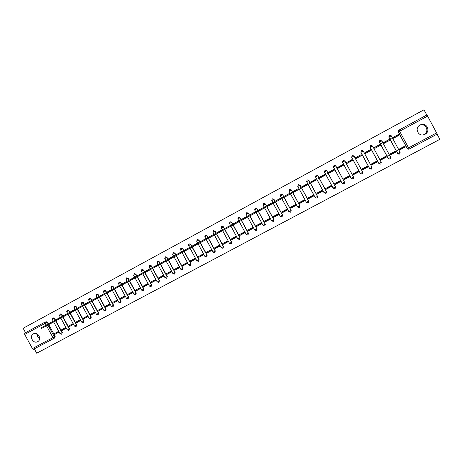<?xml version="1.0" encoding="UTF-8"?>
<svg xmlns="http://www.w3.org/2000/svg" width="463" height="463" viewBox="0 0 463 463"><rect width="100%" height="100%" fill="white"/><g stroke="black" fill="none" stroke-linecap="round" stroke-linejoin="round"><path stroke-width="0.69" d="M55.473 320.043L54.518 318.284L53.042 317.774M62.644 316.171L61.677 314.406L60.196 313.897M69.855 312.27L68.889 310.499L67.401 309.99M77.113 308.346L76.146 306.564L74.647 306.055M84.416 304.394L83.444 302.611L81.939 302.102M91.767 300.418L90.794 298.623L89.284 298.114M99.169 296.413L98.191 294.618L96.669 294.109M106.617 292.385L105.639 290.585L104.106 290.075M114.112 288.333L113.128 286.522L111.595 286.012M121.659 284.247L120.675 282.436L119.13 281.926M129.252 280.138L128.268 278.321L126.712 277.812M136.898 276.006L135.908 274.177L134.351 273.668M144.595 271.845L143.605 270.01L142.031 269.501M152.344 267.649L151.349 265.814L149.769 265.305M160.14 263.43L159.145 261.589L157.559 261.08M167.994 259.187L166.993 257.335L165.401 256.826M175.899 254.91L174.892 253.053L173.295 252.543M183.857 250.605L182.85 248.741L181.241 248.232M191.867 246.27L190.854 244.4L189.24 243.891M199.935 241.906L198.916 240.037L197.296 239.521M208.055 237.513L207.036 235.632L205.404 235.123M216.233 233.092L215.208 231.205L213.57 230.696M224.462 228.641L223.438 226.748L221.789 226.233M232.75 224.156L231.726 222.257L230.07 221.742M241.096 219.641L240.066 217.737L238.404 217.222M249.499 215.098L248.469 213.183L246.796 212.667M257.966 210.52L256.924 208.599L255.246 208.084M266.485 205.913L265.444 203.98L263.754 203.471M275.068 201.272L274.021 199.333L272.319 198.824M283.709 196.596L282.661 194.657L280.972 194.13M292.408 191.89L291.36 189.94L289.67 189.413M301.176 187.15L300.122 185.194L298.432 184.656M310.002 182.376L308.943 180.414L307.235 179.881M318.891 177.566L317.826 175.599L316.125 175.06M327.845 172.722L326.78 170.749L325.072 170.205M336.861 167.849L335.791 165.864L334.118 165.303M353.518 178.452L353.582 177.132L344.866 160.945L343.17 160.389M362.813 173.324L362.755 172.236L354.01 155.99L352.308 155.435M369.619 168.596L371.992 167.322L363.212 151.002L371.997 167.305L371.43 169.111L369.619 168.596L360.845 152.286L361.406 150.487L363.212 151.002L361.921 150.33M424.999 134.27C431.146 131.284 426.533 121.804 420.416 124.86L420.045 125.039C413.777 128.135 418.772 137.714 424.884 134.334L424.999 134.27M423.338 134.855L424.01 134.554C429.901 131.7 425.723 122.55 419.744 125.218M37.671 341.677C42.26 339.472 37.914 331.3 33.486 333.8L33.405 333.84C28.81 336.08 33.226 344.258 37.648 341.694L37.671 341.677M34.337 348.836L36.716 353.211L439.85 139.34L437.066 134.154M36.93 333.817C36.826 335.988 37.723 337.591 39.639 338.632M45.93 321.635L47.4 322.144L48.355 323.897M48.719 324.569L55.149 336.393L54.374 336.85L54.009 338.349L52.956 337.637L46.503 325.767M426.793 115.009L423.986 109.789L23.15 328.273L25.546 332.683M33.498 349.281L53.986 338.36L33.498 349.281L32.422 348.593L24.713 334.425L24.695 333.14L45.171 322.034L46.607 322.566L47.562 324.326M407.185 148.525L398.302 131.99L398.967 130.103L426.955 114.922L437.228 134.067L409.147 149.04L407.284 148.525L398.44 131.903L407.185 148.525L408.412 149.208M398.602 134.449L393.11 137.361L393.579 138.234L399.048 135.277L393.579 138.234M405.328 146.962L404.853 146.088L399.378 149.017L399.847 149.896L405.328 146.962L404.101 147.043L399.61 149.451M395.842 152.032L395.373 151.164L389.933 154.075L390.402 154.943L395.842 152.032L395.032 151.939L394.783 151.476M389.586 140.393L384.157 143.327L389.562 140.347M389.14 139.571L388.555 139.89M389.117 139.519L383.688 142.459L384.157 143.327M386.426 157.067L385.957 156.199L380.557 159.087L381.02 159.955L386.426 157.067L385.691 156.344M380.187 145.475L374.798 148.386L380.164 145.428M379.724 144.601L374.335 147.518L374.764 148.322M371.714 164.932L377.079 162.067L376.61 161.199L371.251 164.07L371.714 164.932L371.482 163.943M365.486 153.357L370.863 150.516L370.394 149.647L365.307 152.46M365.51 153.403L370.863 150.51M362.471 169.875L367.796 167.027L367.333 166.165L362.008 169.012L362.471 169.875L362.558 168.723M356.267 158.346L361.603 155.516L361.14 154.654L356.4 157.281M356.29 158.387L361.603 155.516M353.298 174.782L358.582 171.952L358.119 171.096L352.835 173.92L353.298 174.782L353.935 173.92L353.691 173.463M347.111 163.289L352.412 160.487L351.949 159.625L347.551 162.062M347.14 163.335L352.407 160.482M344.188 179.65L349.438 176.843L348.975 175.986L343.725 178.793L344.188 179.65L345.132 178.625L344.889 178.174M338.025 168.202L343.286 165.418L342.823 164.562L338.771 166.813M338.048 168.248L343.28 165.418M335.143 184.488L340.351 181.699L339.894 180.848L334.685 183.632L335.143 184.488L336.387 183.302L336.144 182.856M329.002 173.081L334.222 170.315L333.765 169.464L330.044 171.536M329.025 173.127L334.222 170.315M326.166 189.286L331.334 186.52L330.877 185.669L325.709 188.441L326.166 189.286L327.7 187.949L327.457 187.503M320.043 177.925L325.229 175.176L324.766 174.325L321.38 176.218M320.066 177.966L325.223 175.176M317.248 194.055L322.381 191.306L321.93 190.461L316.79 193.21L317.248 194.055L319.076 192.562L318.833 192.116M311.148 182.729L316.293 180.009L315.835 179.158L312.78 180.871M311.171 182.775L316.293 180.003M308.393 198.789L313.497 196.063L313.04 195.218L307.941 197.944L308.393 198.789L310.511 197.145L310.268 196.7M302.316 187.503L307.426 184.801L306.969 183.956L304.232 185.495M302.339 187.55L307.426 184.795M299.607 203.489L304.666 200.78L304.214 199.941L299.15 202.649L299.607 203.489L302.003 201.694L301.766 201.249M293.542 192.243L298.618 189.558L298.166 188.719L295.747 190.085M293.565 192.29L298.618 189.558M290.874 208.153L295.903 205.468L295.452 204.629L290.423 207.32L290.874 208.153L293.554 206.214L293.316 205.769M284.832 196.954L289.873 194.286L289.421 193.447L284.409 196.162L287.315 194.645M284.861 196.995L289.873 194.281M282.21 212.789L287.199 210.121L286.753 209.282L281.759 211.956L282.21 212.789L285.162 210.7L284.924 210.26M276.185 201.625L281.191 198.98L280.74 198.141L275.763 200.838L278.946 199.177M276.208 201.671L281.191 198.974M273.598 217.39L278.558 214.739L278.113 213.906L273.153 216.557L273.598 217.39L276.828 215.162L276.59 214.722M267.597 206.266L272.568 203.639L272.122 202.806L267.174 205.479L270.629 203.679M267.62 206.313L272.568 203.633M265.056 221.962L269.975 219.329L269.53 218.495L264.604 221.135L265.056 221.962L268.546 219.589L268.308 219.149M259.072 210.879L264.008 208.263L263.557 207.436L258.649 210.092L262.371 208.147M258.649 210.092L260.646 209.073L261.039 209.808L256.062 212.505M259.095 210.92L264.008 208.263M256.566 226.5L261.456 223.884L261.01 223.056L256.12 225.672L256.566 226.5L260.322 223.988L260.084 223.548M250.605 215.457L255.507 212.858L255.061 212.037L250.182 214.67L254.164 212.586M250.628 215.498L255.501 212.858M248.139 231.002L252.995 228.409L252.549 227.582L247.693 230.18L248.139 231.002L252.156 228.357L251.918 227.923M242.195 220L247.063 217.425L246.617 216.603L241.773 219.219L246.015 216.997M242.218 220.041L247.057 217.425M239.765 235.482L244.586 232.901L244.146 232.079L239.325 234.66L239.765 235.482L244.036 232.698L243.804 232.264M233.838 224.514L238.676 221.956L238.231 221.135L233.421 223.739L237.918 221.372M233.861 224.555L238.676 221.956M231.454 239.927L236.24 237.363L235.8 236.547L231.008 239.111L231.454 239.927L235.98 237.01L235.742 236.576M225.545 229L230.325 226.413M225.568 229.04L230.348 226.453M223.195 244.342L227.952 241.796L227.512 240.98L222.755 243.526L223.195 244.342L227.75 241.431M217.309 233.45L222.055 230.887M221.661 230.157L216.892 232.681L221.644 230.128M217.332 233.491L222.072 230.927M214.994 248.724L219.717 246.2L219.277 245.384L214.554 247.913L214.994 248.724L219.531 245.853M209.126 237.872L213.837 235.326M213.443 234.602L208.709 237.102L213.426 234.567M209.149 237.918L213.86 235.366M206.845 253.082L211.539 250.57L211.105 249.76L206.411 252.271L206.845 253.082L211.365 250.246M201 242.265L205.682 239.736M205.288 239.012L200.583 241.501L205.271 238.977M201.023 242.305L205.699 239.776M198.754 257.405L203.419 254.91L202.979 254.106L198.32 256.6L198.754 257.405L203.251 254.604M192.926 246.629L197.574 244.117M197.186 243.393L192.515 245.865L197.169 243.359M192.949 246.669L197.597 244.157M190.721 261.699L195.351 259.228L194.917 258.423L190.287 260.901L190.721 261.699L195.189 258.933M184.911 250.958L189.529 248.463M189.141 247.746L184.5 250.199L189.118 247.711M184.934 251.004L189.546 248.504M182.74 265.97L187.336 263.511L186.902 262.712L182.306 265.172L182.74 265.97L187.185 263.227M176.947 255.263L181.531 252.786M181.143 252.069L176.536 254.505L181.126 252.034M176.97 255.31L181.554 252.827M174.811 270.207L179.378 267.764L178.95 266.966L174.377 269.408L174.811 270.207L179.233 267.498M169.036 259.54L173.59 257.075M173.208 256.363L168.625 258.788L173.185 256.328M169.059 259.581L173.613 257.115M166.935 274.42L171.472 271.995L171.044 271.196L166.506 273.621L166.935 274.42L171.333 271.735M161.176 263.783L165.708 261.34M165.32 260.628L160.771 263.036L165.303 260.594M161.199 263.829L165.725 261.381M159.116 278.599L163.618 276.191L163.19 275.398L158.682 277.812L159.116 278.599L163.485 275.942M153.369 268.002L157.871 265.577M157.484 264.865L152.969 267.255L157.466 264.83M153.398 268.048L157.889 265.617M151.343 282.754L155.817 280.364L155.389 279.571L150.915 281.967L151.343 282.754L155.69 280.127M145.619 272.192L150.087 269.784M149.705 269.078L145.214 271.451L149.688 269.044M145.642 272.238L150.11 269.819M143.623 286.881L148.067 284.508L147.645 283.715L143.194 286.099L143.623 286.881L147.946 284.276M137.916 276.359L142.355 273.963M141.973 273.257L137.517 275.612L141.956 273.222M137.939 276.399L142.378 273.998M135.954 290.984L140.37 288.623L139.948 287.836L135.526 290.197L135.954 290.984L140.254 288.403M130.265 280.491L134.675 278.113M134.293 277.412L129.866 279.75L134.276 277.378M130.288 280.537L134.698 278.153M128.332 295.058L132.725 292.709L132.302 291.927L127.91 294.277L128.332 295.058L132.609 292.5M122.666 284.6L127.047 282.239M126.665 281.539L122.267 283.865L126.648 281.504M122.689 284.647L127.065 282.274M120.768 299.104L125.126 296.771L124.703 295.99L120.345 298.322L120.768 299.104L125.016 296.569M115.113 288.68L119.466 286.331M119.089 285.636L114.714 287.945L119.066 285.602M115.137 288.727L119.483 286.371M113.244 303.126L117.579 300.805L117.156 300.03L112.827 302.345L113.244 303.126L117.475 300.609M107.607 292.738L111.936 290.405M111.56 289.711L107.213 292.003L111.537 289.676M107.636 292.778L111.953 290.44M105.778 307.119L110.078 304.816L109.662 304.041L105.356 306.344L105.778 307.119L109.98 304.625M100.158 296.766L104.453 294.445M104.077 293.756L99.759 296.036L104.059 293.721M100.182 296.806L104.476 294.485M98.353 311.084L102.63 308.798L102.213 308.028L97.936 310.314L98.353 311.084L102.531 308.618M92.75 300.765L97.022 298.461M96.645 297.773L92.357 300.041L96.628 297.738M92.774 300.811L97.039 298.502M90.979 315.031L95.228 312.756L94.811 311.987L90.563 314.261L90.979 315.031L95.135 312.577M85.395 304.741L89.637 302.455M89.261 301.766L85.001 304.017L89.243 301.731M85.418 304.787L89.654 302.495M83.653 318.943L87.872 316.686L87.455 315.922L83.236 318.179L83.653 318.943L87.779 316.518M78.085 308.694L82.298 306.419M81.928 305.736L77.691 307.97L81.905 305.702M78.108 308.74L82.321 306.46M76.372 322.838L80.568 320.593L80.151 319.829L75.961 322.074L76.372 322.838L80.475 320.431M70.822 312.623L75.006 310.36M74.636 309.678L70.434 311.9L74.618 309.643M70.845 312.664L75.029 310.401M69.137 326.704L73.31 324.476L72.894 323.712L68.727 325.946L69.137 326.704L73.218 324.314M63.61 316.524L67.766 314.273M67.395 313.596L63.217 315.801L67.378 313.561M63.628 316.565L67.783 314.313M61.955 330.547L66.093 328.331L65.682 327.572L61.538 329.789L61.955 330.547L66.006 328.174M56.44 320.402L60.566 318.162M60.202 317.491L56.046 319.678L60.178 317.45M56.457 320.437L60.589 318.203M54.813 334.367L58.928 332.168L58.517 331.41L54.402 333.609L54.813 334.367L58.842 332.012M49.315 324.25L53.419 322.028M53.048 321.357L48.922 323.533L53.031 321.322M381.738 143.53L380.58 144.155M391.171 138.431L389.991 139.068M55.844 320.72L62.291 332.584L61.654 334.245L60.086 333.794L62.019 332.741L55.566 320.865M63.009 316.842L69.473 328.747L68.842 330.414L67.274 329.957L69.213 328.904L62.736 316.987M70.22 312.947L76.708 324.887L76.071 326.554L74.502 326.097L76.447 325.043L69.954 313.086M77.477 309.024L83.988 321.004L83.352 322.676L81.783 322.213L83.734 321.154L77.217 309.162M84.781 305.071L91.309 317.097L90.679 318.77L89.11 318.307L91.066 317.242L84.532 305.21M92.137 301.1L98.683 313.162L98.052 314.84L96.483 314.371L98.445 313.306L91.888 301.234M99.539 297.101L106.108 309.203L105.477 310.881L103.903 310.413L105.871 309.342L99.296 297.229M106.988 293.073L113.574 305.215L112.949 306.9L111.369 306.425L113.348 305.354L106.75 293.201M114.488 289.022L121.092 301.205L120.467 302.889L118.887 302.414L120.872 301.338L114.257 289.144M122.035 284.942L128.662 297.165L128.037 298.855L126.451 298.375L128.442 297.298L121.81 285.063M129.628 280.838L136.278 293.096L135.653 294.792L134.067 294.312L136.064 293.229L129.414 280.954M137.279 276.7L143.947 289.005L143.322 290.706L141.736 290.22L143.738 289.132L137.065 276.816M144.977 272.545L151.667 284.89L151.042 286.591L149.451 286.099L151.465 285.011L144.769 272.655M152.726 268.355L159.434 280.74L158.815 282.447L157.223 281.955L159.243 280.862L152.524 268.465M160.528 264.142L167.259 276.567L166.639 278.28L165.042 277.783L167.068 276.683L160.331 264.246M168.376 259.893L175.13 272.366L174.516 274.079L172.913 273.581L174.95 272.476L168.191 259.998M176.281 255.622L183.059 268.135L182.445 269.854L180.836 269.35L182.885 268.245L176.102 255.721M184.245 251.322L191.04 263.875L190.426 265.6L188.817 265.096L190.872 263.979L184.071 251.415M192.255 246.987L199.073 259.587L198.459 261.317L196.85 260.808L198.911 259.691L192.087 247.08M200.323 242.629L207.164 255.269L206.55 257L204.935 256.49L207.007 255.368L200.166 242.716M208.443 238.242L215.307 250.923L214.699 252.659L213.078 252.15L215.162 251.021L208.292 238.323M216.62 233.821L223.502 246.547L222.9 248.29L221.273 247.774L223.369 246.64L216.476 233.896M224.856 229.37L231.76 242.143L231.159 243.885L229.503 243.364M233.149 224.891L240.071 237.71L239.469 239.452L237.814 238.943L239.95 237.791L233.016 224.96M241.495 220.376L248.44 233.242L247.844 234.99L246.177 234.481L248.324 233.323L241.373 220.446M249.898 215.833L256.872 228.745L256.271 230.499L254.598 229.984M258.366 211.261L265.357 224.214L264.761 225.973L263.077 225.458L256.08 212.494M266.885 206.654L273.905 219.653L273.309 221.412L271.613 220.903L263.152 205.225L263.707 203.489L265.345 204.033L266.387 205.966M275.468 202.013L282.505 215.064L281.915 216.829L280.213 216.314L271.723 200.577L272.29 198.835L273.928 199.385L274.976 201.318M284.108 197.342L291.175 210.439L290.585 212.204L288.871 211.695M292.813 192.637L299.902 205.78L299.312 207.551L297.587 207.036M301.581 187.903L308.688 201.092L308.103 202.863L306.367 202.354L297.796 186.45L298.386 184.679L300.053 185.229L301.106 187.185M310.407 183.128L317.543 196.364L316.958 198.147L315.21 197.632M319.296 178.324L326.456 191.607L325.877 193.395L324.117 192.88L315.488 176.86L316.096 175.072L317.774 175.622L318.839 177.595M328.25 173.486L335.432 186.821L334.853 188.603L333.088 188.094L324.43 172.016L325.049 170.216L326.733 170.766L327.798 172.751M337.272 168.613L344.472 181.994L343.899 183.782L342.122 183.267L333.435 167.137L334.06 165.326L335.756 165.881L336.827 167.866M390.697 157.345L388.266 158.624L379.44 142.21L380.025 140.387L381.853 140.897L390.697 157.345L390.118 159.15L388.283 158.63L379.446 142.199L381.853 140.897M399.042 154.266L397.694 153.594L388.839 137.117L389.435 135.283L391.276 135.792L400.148 152.298L399.563 154.11L397.717 153.594L388.856 137.106L391.276 135.792M393.116 137.378L397.619 134.982M237.901 221.331L238.237 221.152M245.998 216.956L246.623 216.615M254.146 212.546L255.067 212.048M262.347 208.107L263.569 207.453M270.612 203.639L272.128 202.817M278.923 199.142L280.752 198.158M287.297 194.616L289.433 193.459M295.73 190.056L298.172 188.73M304.214 185.466L306.981 183.967M312.762 180.842L315.847 179.175M321.363 176.189L324.777 174.343M330.026 171.501L333.771 169.475M338.754 166.784L342.828 164.579M347.539 162.033L351.955 159.642M356.383 157.246L361.146 154.671M365.29 152.431L370.406 149.665M374.341 147.535L379.463 144.763M383.694 142.471L388.538 139.855M397.659 150.492L396.409 151.158M395.014 151.905L390.164 154.503M388.202 155.551L386.975 156.205M385.922 156.772L380.783 159.515M376.841 161.628L371.714 164.371M367.558 166.593L362.784 169.145M358.345 171.518L353.917 173.885M349.2 176.409L345.114 178.596M340.12 181.264L336.37 183.273M331.103 186.091L327.682 187.92M322.15 190.878L319.059 192.533M313.266 195.629L310.494 197.111M304.44 200.352L301.986 201.665M295.672 205.04L293.536 206.185M286.973 209.693L285.144 210.671M278.332 214.317L276.81 215.127M269.75 218.906L268.528 219.56M261.23 223.461L260.304 223.959M252.769 227.987L252.138 228.328M244.36 232.484L244.024 232.669M403.869 146.615L404.101 147.043M38.574 337.944L36.942 334.946M398.579 134.403L397.601 134.953M49.333 324.291L53.436 322.069M61.729 334.199L62.291 332.584M68.918 330.368L69.473 328.747M76.152 326.508L76.708 324.887M83.433 322.624L83.988 321.004M90.765 318.718L91.309 317.097M98.144 314.788L98.683 313.162M105.57 310.829L106.108 309.203M113.041 306.842L113.574 305.215M120.565 302.831L121.092 301.205M128.141 298.791L128.662 297.165M135.763 294.728L136.278 293.096M143.437 290.637L143.947 289.005M151.158 286.522L151.667 284.89M158.936 282.372L159.434 280.74M166.767 278.199L167.259 276.567M174.649 273.998L175.13 272.366M182.584 269.767L183.059 268.135M190.594 265.49L191.04 263.875M198.621 261.213L199.073 259.587M206.712 256.901L207.164 255.269M214.855 252.555L215.307 250.923M223.062 248.185L223.502 246.547M231.321 243.781L231.76 242.143M239.637 239.342L240.071 237.71M248.012 234.88L248.44 233.242M256.45 230.383L256.872 228.745M264.946 225.851L265.357 224.214M273.5 221.291L273.905 219.653M282.117 216.69L282.505 215.064M290.799 212.06L291.175 210.439M299.544 207.395L299.902 205.78M308.352 202.69L308.688 201.092M317.23 197.95L317.543 196.364M326.183 193.164L326.456 191.607M333.134 188.071L333.377 188.377M335.212 188.331L335.432 186.821M342.163 183.255L342.632 183.73M344.316 183.435L344.472 181.994M351.249 178.4L351.921 178.973M379.631 140.706L379.44 142.21M389.209 135.433L388.839 137.117M54.784 337.886L54.084 338.308L54.784 337.886L55.149 336.393M398.782 130.225L398.302 131.99M393.145 137.418L399.326 134.062L399.748 134.843L393.55 138.177M383.717 142.517L389.597 139.322L390.014 140.104L384.122 143.27M380.349 145.324L374.978 148.229L374.561 147.454L379.932 144.549L380.349 145.324M370.765 150.51L365.324 153.45L364.908 152.674L370.348 149.734L370.828 150.446M361.574 155.458L355.844 158.572L355.434 157.802L360.833 154.885L361.244 155.655M361.169 154.711L360.833 154.885M352.378 160.429L346.44 163.653L346.029 162.889L351.382 159.99L351.799 160.759M351.978 159.683L351.382 159.99M343.251 165.36L337.099 168.7L336.688 167.942L342.007 165.065L342.417 165.829M342.851 164.62L342.007 165.065M334.193 170.257L327.833 173.712L327.515 172.902L332.7 170.095L333.111 170.859M333.794 169.522L332.7 170.095M325.194 175.124L318.631 178.683L318.307 177.879L323.463 175.095L323.868 175.853M324.8 174.383L323.463 175.095M316.264 179.951L309.498 183.62L309.087 182.868L314.29 180.055L314.701 180.807M315.87 179.216L314.29 180.055M307.397 184.743L300.429 188.522L300.024 187.77L305.186 184.98L305.592 185.732M306.998 184.014L305.186 184.98M298.589 189.5L291.424 193.389M291.024 192.643L296.152 189.871L296.551 190.617M298.195 188.771L296.152 189.871M289.844 194.228L282.488 198.222M282.089 197.475L287.176 194.72L287.581 195.467M289.45 193.505L287.176 194.72M281.163 198.922L273.616 203.014M273.216 202.273L278.269 199.541L278.668 200.282M280.769 198.199L278.269 199.541M272.539 203.581L264.807 207.777M264.408 207.036L269.425 204.322L269.825 205.063M272.151 202.863L269.425 204.322M263.979 208.211L261.039 209.808M255.663 211.765L258.661 210.144L259.06 210.885M263.592 207.493L260.646 209.073M255.478 212.806L247.375 217.199M246.982 216.464L251.924 213.79L252.323 214.525M255.09 212.089L251.924 213.79M247.034 217.367L238.752 221.858M238.358 221.129L243.266 218.472L243.665 219.202M246.646 216.655L243.266 218.472M238.648 221.904L230.192 226.488M229.798 225.759L234.672 223.12L235.065 223.849M238.26 221.192L234.672 223.12M221.25 230.377L229.833 225.747L230.221 226.471L221.644 231.106M209.641 237.594L204.877 240.17L204.484 239.446L205.647 238.815L209.247 236.871L209.641 237.594L213.264 235.626L212.876 234.909L221.326 230.348L221.713 231.066L213.246 235.644M212.882 234.92L209.247 236.871M204.872 240.158L188.267 249.146L187.88 248.428L188.997 247.821L192.596 245.876L192.984 246.594M196.15 243.955L200.89 241.391L201.283 242.108M204.49 239.452L200.89 241.391M196.162 243.96L192.596 245.876M188.267 249.135L171.889 257.995L171.507 257.283L176.171 254.76L176.553 255.478M176.171 254.76L184.355 250.338L184.743 251.05M187.885 248.434L184.355 250.338M171.889 257.989L147.743 271.052L147.361 270.346L151.951 267.863L152.333 268.563M151.951 267.863L168.04 259.158L168.428 259.87M171.507 257.289L168.04 259.158M147.738 271.04L131.914 279.606L131.533 278.905L132.505 278.379L136.081 276.446L136.463 277.146M136.081 276.446L143.993 272.169L144.375 272.869M147.361 270.351L143.993 272.169M131.909 279.6L124.078 283.836L123.702 283.142L124.651 282.627L128.228 280.694L128.61 281.388M131.538 278.911L128.228 280.694M124.078 283.831L70.683 312.699L70.312 312.016L74.699 309.643L75.07 310.326M108.568 292.222L108.192 291.528L115.918 287.349L120.426 284.913L120.802 285.607M123.702 283.148L120.426 284.913M74.699 309.643L104.979 293.264L105.356 293.959M108.192 291.534L104.979 293.264M48.54 324.661L41.259 328.603L40.894 327.931L70.312 312.016M70.677 312.693L55.873 320.703L55.508 320.026M55.873 320.697L48.546 324.667L48.175 323.99M52.736 317.936L54.24 318.434L55.201 320.199M54.518 318.284L52.307 319.476L53.262 321.241M59.895 314.053L61.411 314.545L62.372 316.316M61.677 314.406L59.467 315.598L60.427 317.363M67.1 310.146L68.622 310.638L69.589 312.415M68.889 310.499L66.678 311.692L67.639 313.463M74.352 306.217L75.886 306.703L76.852 308.485M76.146 306.564L73.93 307.756L74.896 309.539M81.644 302.258L83.19 302.744L84.162 304.532M83.444 302.611L81.233 303.803L82.2 305.586M88.989 298.276L90.545 298.757L91.518 300.551M90.794 298.623L88.578 299.821L89.556 301.61M96.379 294.265L97.948 294.746L98.926 296.546M98.191 294.618L95.98 295.816M103.816 290.232L105.402 290.712L106.38 292.512M105.639 290.585L103.423 291.777L104.401 293.583M111.299 286.169L112.897 286.643L113.881 288.455M113.128 286.522L110.912 287.72L111.896 289.525M118.835 282.083L120.449 282.552L121.433 284.369M120.675 282.436L118.459 283.634M126.416 277.974L128.048 278.437L129.032 280.26M128.268 278.321L126.046 279.519L127.036 281.336M134.044 273.836L135.694 274.293L136.689 276.122M135.908 274.177L133.691 275.375L134.681 277.204M141.719 269.674L143.397 270.12L144.392 271.955M143.605 270.01L141.383 271.208L142.373 273.043M149.439 265.49L151.146 265.918L152.142 267.759M151.349 265.814L149.127 267.012L150.122 268.853M157.206 261.288L158.948 261.688L159.949 263.534M159.145 261.589L156.916 262.787L157.918 264.633M165.007 257.063L166.807 257.434L167.809 259.286M166.993 257.335L164.764 258.533L165.771 260.385M172.838 252.85L174.713 253.151L175.72 255.009M174.892 253.053L172.664 254.256L173.671 256.114M180.668 248.689L181.114 248.295L182.671 248.834L183.684 250.697M182.85 248.741L180.616 249.945L181.629 251.808M188.487 244.834L189.124 243.949L190.687 244.493L191.699 246.362M190.854 244.4L188.626 245.61M197.14 239.602L198.76 240.118L199.773 241.993M198.916 240.037L196.682 241.24L197.701 243.116M205.821 238.723L204.796 236.842L205.254 235.198L206.886 235.713L207.899 237.6M207.036 235.632L204.796 236.842L205.456 235.094M213.993 234.307L212.963 232.42L213.426 230.765L215.064 231.28L216.082 233.173M215.208 231.205L212.968 232.414L213.622 230.667M222.223 229.851L221.181 227.964L221.65 226.303L223.299 226.818L224.323 228.716M223.438 226.748L221.198 227.958L221.846 226.204M229.457 223.479L229.989 221.783L231.593 222.327L232.623 224.231M231.726 222.257L229.463 223.479M238.85 220.857L237.797 218.964L238.329 217.257L239.944 217.801L240.974 219.711M240.066 217.737L237.82 218.947L238.457 217.193M247.254 216.314L246.189 214.415L246.675 212.731L248.353 213.246L249.383 215.162M248.469 213.183L246.218 214.398L246.848 212.639M255.68 211.759L254.638 209.837L255.13 208.142L256.82 208.657L257.856 210.578M256.924 208.599L254.638 209.837M265.444 203.98L263.152 205.225M274.021 199.333L271.723 200.577M288.906 211.655L280.352 195.901L280.925 194.153L282.575 194.697L283.622 196.642M282.661 194.657L280.352 195.901M292.738 192.683L299.833 205.832L297.587 207.03L289.045 191.19L289.624 189.431L291.279 189.98L292.332 191.931M291.36 189.94L289.045 191.19M300.122 185.194L297.796 186.45M310.349 183.163L317.485 196.41L315.21 197.626L306.61 181.67L307.212 179.893L308.879 180.443L309.938 182.405M308.943 180.414L306.61 181.67M317.826 175.599L315.488 176.86M326.78 170.749L324.43 172.016M335.791 165.864L333.435 167.137M343.054 160.441L344.842 160.956L353.564 177.161L353.009 178.926L351.22 178.411L342.504 162.224L343.054 160.441M344.866 160.945L342.504 162.224M352.198 155.487L353.992 155.996L362.743 172.259L362.188 174.036L360.388 173.521L351.643 157.27L352.198 155.487M354.01 155.99L351.643 157.27M370.684 145.457L372.501 145.967L381.309 162.351L380.736 164.145L378.913 163.63L370.111 147.263L370.684 145.457M47.4 322.144L24.713 334.425M47.926 324.997L54.374 336.85L32.422 348.593M46.138 325.095L45.177 323.33L45.131 322.057L24.695 333.14M427.69 116.045L399.65 131.243L408.58 147.865L436.713 132.852M204.93 256.479L198.089 243.839M213.073 252.132L206.209 239.446M221.268 247.757L214.386 235.03M224.717 229.445L231.627 242.23L229.526 243.37L231.159 243.885M256.271 230.499L254.592 229.978L256.762 228.82L249.783 215.897M263.1 225.429L265.253 224.283L258.256 211.319M271.642 220.874L273.807 219.722L266.786 206.706M280.242 216.279L282.424 215.127L275.375 202.065M284.027 197.388L291.094 210.497L288.912 211.672L290.585 212.204M301.511 187.937L308.63 201.139L306.419 202.331L308.103 202.863M319.244 178.353L326.409 191.653L324.175 192.857L325.877 193.395M328.209 173.509L335.397 186.855L333.146 188.065L334.853 188.603M337.238 168.63L344.449 182.023L342.18 183.244L343.899 183.782M353.582 177.132L351.284 178.388L353.009 178.926M362.755 172.236L360.451 173.498L362.188 174.036M397.694 153.594L400.148 152.298M378.913 163.63L381.309 162.351M370.111 147.263L372.501 145.967M360.845 152.286L363.212 151.002M360.388 173.521L351.701 157.235L352.291 155.441M351.22 178.411L342.562 162.189L343.141 160.401M342.122 183.267L333.493 167.102L334.06 165.326M333.088 188.088L324.482 171.987L325.049 170.216M324.117 192.874L315.54 176.831L316.154 175.049M306.367 202.348L297.842 186.421L298.456 184.644M288.866 211.684L280.393 195.878L281.012 194.107M196.844 260.796L190.027 248.197M157.217 281.944L150.504 269.559M149.445 286.093L142.754 273.743M134.062 294.3L127.412 282.036M118.881 302.403L112.272 290.22M111.363 306.413L104.777 294.271M103.897 310.401L97.328 298.299M96.478 314.36L89.926 302.298M89.104 318.295L82.194 305.592M399.65 131.243L398.967 130.103L398.44 131.903L399.65 131.243M409.142 149.04L408.58 147.865L407.359 148.496L409.142 149.04L437.228 134.067M393.764 137.071L394.187 137.847M395.703 136.018L396.125 136.799M397.52 135.034L397.943 135.821M384.076 142.309L384.493 143.084M385.968 141.284L386.391 142.06M387.774 140.306L388.197 141.088M374.457 147.512L374.874 148.287M376.309 146.511L376.732 147.286M378.103 145.538L378.52 146.314M366.725 151.696L367.142 152.466M368.502 150.735L368.918 151.505M357.21 156.841L357.621 157.611M358.97 155.886L359.386 156.656M347.765 161.952L348.176 162.716M349.513 161.002L349.93 161.772M338.389 167.021L338.8 167.785M340.126 166.078L340.536 166.848M329.083 172.057L329.494 172.815M330.808 171.119L331.219 171.883M319.846 177.051L320.251 177.809M321.553 176.125L321.964 176.883M310.673 182.011L311.084 182.769M312.375 181.091L312.78 181.849M301.569 186.936L301.974 187.689M303.259 186.022L303.664 186.774M292.535 191.821L292.94 192.573M294.208 190.918L294.613 191.665M283.564 196.677L283.964 197.423M285.225 195.774L285.63 196.526M274.657 201.492L275.057 202.238M276.307 200.601L276.706 201.347M265.814 206.278L266.213 207.019M267.452 205.387L267.851 206.133M257.034 211.024L257.434 211.765M248.318 215.741L248.712 216.476M249.933 214.867L250.327 215.602M239.66 220.423L240.06 221.152M241.264 219.555L241.663 220.29M231.066 225.07L231.465 225.799M232.657 224.208L233.057 224.937M226.141 227.738L226.534 228.462M222.535 229.683L222.929 230.412M224.115 228.826L224.509 229.555M217.662 232.322L218.056 233.045M214.062 234.266L214.456 234.99M215.631 233.416L216.024 234.145M205.647 238.815L206.041 239.539M207.21 237.97L207.598 238.7M197.296 243.335L197.684 244.059M198.841 242.496L199.235 243.22M188.997 247.821L189.384 248.544M190.536 246.993L190.924 247.711M180.761 252.277L181.149 252.995M182.289 251.455L182.677 252.167M172.577 256.705L172.965 257.416M174.094 255.883L174.482 256.6M164.452 261.097L164.834 261.809M165.957 260.287L166.344 260.999M159.972 263.522L160.354 264.234M156.384 265.467L156.766 266.173M157.877 264.657L158.259 265.363M148.368 269.802L148.75 270.508M149.856 268.997L150.238 269.703M140.411 274.102L140.787 274.808M141.886 273.309L142.263 274.009M132.505 278.379L132.881 279.079M133.969 277.586L134.351 278.292M124.651 282.627L125.027 283.327M126.104 281.84L126.486 282.54M116.85 286.846L117.232 287.54M118.296 286.065L118.673 286.759M112.677 289.103L113.053 289.797M109.106 291.036L109.482 291.731M110.541 290.26L110.917 290.955M101.409 295.197L101.785 295.892M102.838 294.427L103.214 295.116M97.334 297.402L97.71 298.091M93.769 299.329L94.139 300.018M95.187 298.566L95.557 299.254M89.741 301.511L90.111 302.194M86.176 303.439L86.546 304.127M87.582 302.675L87.958 303.363M78.635 307.519L79.005 308.202M80.03 306.761L80.406 307.444M71.14 311.57L71.51 312.253M72.529 310.818L72.899 311.501M67.257 313.671L67.627 314.348M63.697 315.592L64.068 316.275M65.08 314.846L65.451 315.529M59.86 317.67L60.231 318.347M56.307 319.592L56.671 320.269M57.678 318.851L58.043 319.528M52.51 321.646L52.88 322.323M48.962 323.568L49.327 324.245M50.322 322.833L50.687 323.504M45.212 325.593L45.577 326.265M41.664 327.515L42.029 328.186M43.018 326.78L43.383 327.457M53.083 317.757L52.307 319.476M60.236 313.873L59.467 315.598M67.442 309.967L66.678 311.692M74.688 306.037L73.93 307.756M81.98 302.079L81.233 303.803M89.324 298.097L88.578 299.821M96.715 294.086L95.974 295.811L96.952 297.611M104.152 290.052L103.423 291.777M111.641 285.989L110.912 287.72M119.176 281.903L118.459 283.628L119.442 285.445M126.758 277.788L126.046 279.519M134.397 273.645L133.691 275.375M142.083 269.472L141.383 271.208M149.821 265.276L149.127 267.012M157.611 261.051L156.916 262.787M165.447 256.797L164.764 258.533M173.341 252.514L172.664 254.256M181.293 248.203L180.616 249.945M189.292 243.862L188.626 245.604L189.639 247.479M197.348 239.493L196.682 241.24M230.123 221.713L229.48 223.467L230.505 225.371M255.304 208.055L254.673 209.814L256.114 212.476M263.812 203.436L263.187 205.202L271.654 220.886L273.309 221.412M272.383 198.789L271.758 200.554L280.254 216.296L281.915 216.829M289.705 189.39L289.086 191.167L297.634 207.019L299.312 207.551M307.276 179.864L306.662 181.641L315.268 197.608L316.958 198.147M419.964 125.085L420.416 124.86M423.894 134.611L424.884 134.334M389.551 135.231L388.92 137.071L397.786 153.571L399.563 154.11M380.129 140.335L379.515 142.164L388.353 158.606L390.118 159.15M370.782 145.405L370.174 147.228L378.983 163.607L380.736 164.145M361.505 150.44L360.903 152.246L369.682 168.567L371.43 169.111M256.108 212.476L263.111 225.446L264.761 225.973M254.627 229.972L247.647 217.049M239.244 221.592L246.2 234.469L247.844 234.99M230.904 226.1L237.837 238.931L239.469 239.452M229.526 243.37L222.616 230.58M188.817 265.096L182.017 252.526M180.836 269.35L174.059 256.826M172.913 273.581L166.153 261.097M165.042 277.783L158.3 265.34M141.736 290.22L135.057 277.904M126.451 298.375L119.819 286.14M81.783 322.213L75.266 310.222M74.502 326.097L68.009 314.145M67.274 329.957L60.798 318.04M60.086 333.794L53.633 321.912M426.955 114.922L398.967 130.103M393.874 137.013L394.291 137.789M384.18 142.251L384.597 143.032M365.012 152.622L365.423 153.392M355.532 157.75L355.949 158.514M346.121 162.837L346.538 163.601M336.786 167.89L337.197 168.654M327.515 172.902L327.92 173.666M318.307 177.879L318.718 178.637M309.174 182.821L309.579 183.579M300.099 187.729L300.504 188.482M291.094 192.602L291.499 193.349M282.152 197.435L282.557 198.181M273.28 202.238L273.679 202.979M264.466 207.007L264.865 207.748M247.022 216.441L247.421 217.176M238.399 221.106L238.792 221.835M196.156 243.955L196.543 244.672M179.667 252.873L180.055 253.585M163.404 261.67L163.786 262.376M155.354 266.022L155.736 266.729M139.421 274.64L139.803 275.34M115.918 287.349L116.3 288.044M100.517 295.683L100.888 296.372M92.889 299.81L93.26 300.493M85.314 303.902L85.684 304.59M77.79 307.976L78.16 308.659M62.887 316.038L63.252 316.715"/></g></svg>
